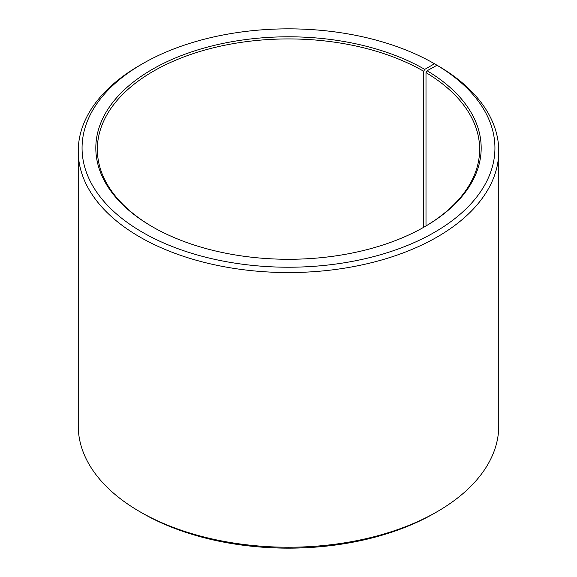 <?xml version="1.0" encoding="UTF-8"?>
<svg xmlns="http://www.w3.org/2000/svg" width="577" height="577" viewBox="0 0 577 577"><rect width="100%" height="100%" fill="white"/><g stroke="black" fill="none" stroke-linecap="round" stroke-linejoin="round"><path stroke-width="0.87" d="M436.998 65.244A206.436 119.187 180 0 1 432.764 233.288A206.436 119.187 180 0 1 141.682 231.824A206.436 119.187 180 0 1 142.526 63.758L139.822 65.324A210.259 121.394 180 0 0 78.241 151.16A210.259 121.394 180 0 0 288.5 272.553A210.259 121.394 180 0 0 498.759 151.16A210.259 121.394 180 0 0 439.746 66.831L436.998 65.244L427.103 70.762L425.999 72.623L425.999 225.946M425.999 72.623A191.146 110.358 180 0 1 479.646 149.284A191.146 110.358 180 0 1 424.203 227.006M152.797 227.006A191.146 110.358 180 0 1 97.354 149.284A191.146 110.358 180 0 1 215.351 47.328A191.146 110.358 180 0 1 423.662 71.252L423.662 227.316M498.759 151.16L498.759 425.84A210.259 121.394 180 0 1 437.178 511.676L434.474 513.241A206.436 119.187 180 0 1 142.526 513.241L139.822 511.676A210.259 121.394 180 0 1 78.241 425.84L78.241 151.16M437.178 511.676A210.259 121.394 180 0 1 139.822 511.676M437.178 65.345L434.474 63.758L424.744 69.377L423.662 71.252M142.526 63.758A206.436 119.187 180 0 1 434.474 63.758M427.103 70.762A192.675 111.238 180 0 1 424.744 226.696A192.675 111.238 180 0 1 152.256 226.696A192.675 111.238 180 0 1 152.256 69.377A192.675 111.238 180 0 1 424.744 69.377"/></g></svg>
